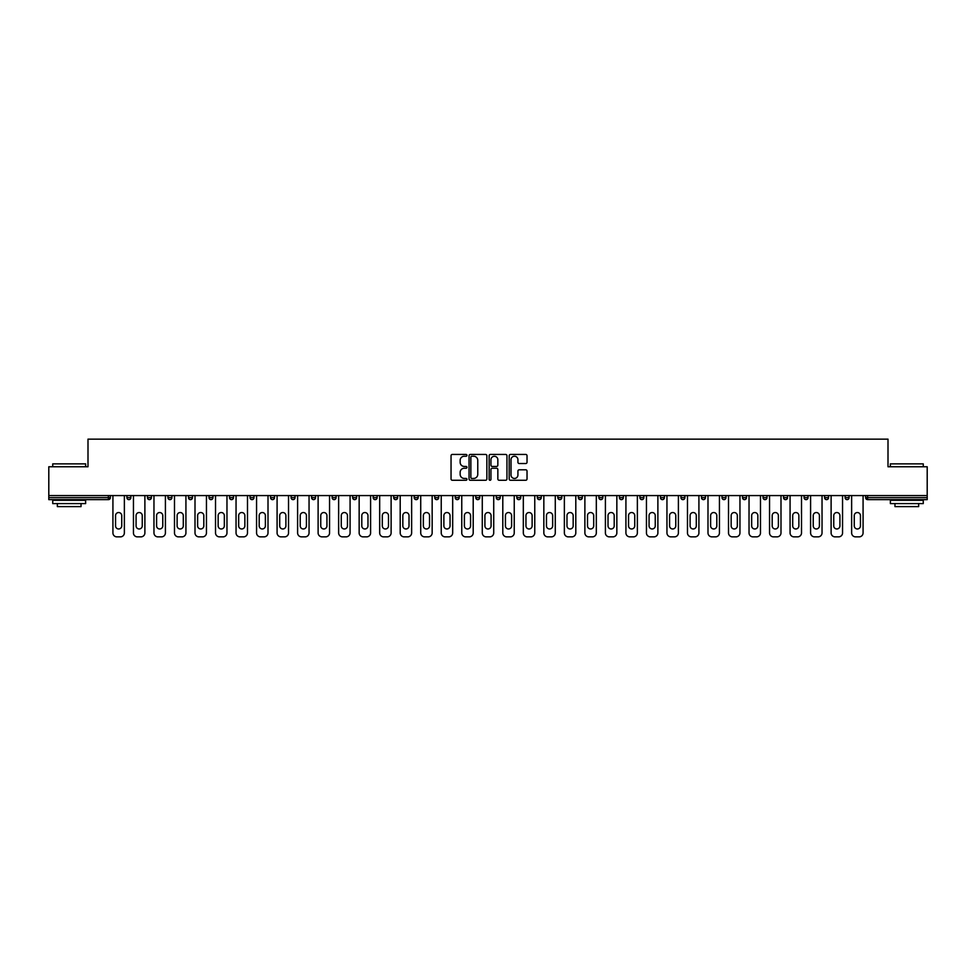 <?xml version="1.0" encoding="UTF-8"?>
<svg xmlns="http://www.w3.org/2000/svg" width="976" height="976" viewBox="0 0 976 976"><rect width="100%" height="100%" fill="white"/><g stroke="black" fill="none" stroke-linecap="round" stroke-linejoin="round"><path stroke-width="1.46" d="M466.955 455.341A0.903 0.903 0 0 0 466.052 454.438L452.327 454.438A1.293 1.293 0 0 0 451.046 455.731L451.046 478.972A1.293 1.293 0 0 0 452.327 480.265L466.052 480.265A0.903 0.903 0 0 0 466.955 479.35A0.903 0.903 0 0 0 466.052 478.447L464.271 478.447A4.136 4.136 0 0 1 460.147 474.324L460.147 472.384A4.136 4.136 0 0 1 464.271 468.248L466.052 468.248A0.903 0.903 0 0 0 466.955 467.345A0.903 0.903 0 0 0 466.052 466.443L464.271 466.443A4.136 4.136 0 0 1 460.147 462.319L460.147 460.379A4.136 4.136 0 0 1 464.271 456.243L466.052 456.243A0.903 0.903 0 0 0 466.955 455.341M525.735 463.539A1.293 1.293 0 0 0 527.028 462.246L527.028 455.731A1.293 1.293 0 0 0 525.735 454.438L510.497 454.438A1.293 1.293 0 0 0 509.204 455.731L509.204 478.972A1.293 1.293 0 0 0 510.497 480.265L525.735 480.265A1.293 1.293 0 0 0 527.028 478.972L527.028 471.091A1.293 1.293 0 0 0 525.735 469.798L519.208 469.798A1.293 1.293 0 0 0 517.927 471.091L517.927 474.995A3.453 3.453 0 0 1 514.474 478.447A3.453 3.453 0 0 1 511.009 474.995L511.009 459.696A3.453 3.453 0 0 1 514.474 456.243A3.453 3.453 0 0 1 517.927 459.696L517.927 462.246A1.293 1.293 0 0 0 519.208 463.539L525.735 463.539M48.8 495.564L48.8 466.76L87.999 466.76L87.999 439.139L888.001 439.139L888.001 466.76L927.2 466.76L927.2 495.564L48.8 495.564L48.8 497.662L108.385 497.662L108.385 495.564M486.865 455.731A1.293 1.293 0 0 0 485.584 454.438L470.347 454.438A1.293 1.293 0 0 0 469.053 455.731L469.053 478.972A1.293 1.293 0 0 0 470.347 480.265L485.584 480.265A1.293 1.293 0 0 0 486.865 478.972L486.865 455.731M490.416 454.438L505.653 454.438A1.293 1.293 0 0 1 506.947 455.731L506.947 478.972A1.293 1.293 0 0 1 505.653 480.265L499.139 480.265A1.293 1.293 0 0 1 497.845 478.972L497.845 469.541A1.293 1.293 0 0 0 496.552 468.248L492.233 468.248A1.293 1.293 0 0 0 490.94 469.541L490.94 479.35A0.903 0.903 0 0 1 490.037 480.265A0.903 0.903 0 0 1 489.135 479.35L489.135 455.731A1.293 1.293 0 0 1 490.416 454.438M108.385 499.639A1.976 1.976 0 0 0 110.361 497.662L108.385 497.662L108.385 499.639A1.976 1.976 0 0 0 110.361 497.662L110.361 495.564L110.361 497.662A1.976 1.976 0 0 1 108.385 499.639L48.8 499.639L48.8 497.662M927.2 495.564L927.2 499.639L867.615 499.639A1.976 1.976 0 0 1 865.639 497.662L865.639 495.564M130.882 495.564L130.882 497.662L126.929 497.662A1.976 1.976 0 0 0 128.905 499.639A1.976 1.976 0 0 1 126.929 497.662L126.929 495.564M147.449 495.564L147.449 497.662L147.449 495.564M151.402 495.564L151.402 497.662L151.402 495.564M171.922 495.564L171.922 497.662L167.97 497.662A1.976 1.976 0 0 0 169.946 499.639A1.976 1.976 0 0 1 167.97 497.662L167.97 495.564M188.49 495.564L188.49 497.662L188.49 495.564M192.443 495.564L192.443 497.662L192.443 495.564M209.01 495.564L209.01 497.662L209.01 495.564M212.963 495.564L212.963 497.662L212.963 495.564M233.471 495.564L233.471 497.662A1.976 1.976 0 0 1 231.507 499.639A1.976 1.976 0 0 1 229.531 497.662L229.531 495.564M252.028 499.639A1.976 1.976 0 0 0 253.992 497.662L253.992 495.564L253.992 497.662A1.976 1.976 0 0 1 252.028 499.639A1.976 1.976 0 0 1 250.051 497.662L250.051 495.564M272.548 499.639A1.976 1.976 0 0 0 274.512 497.662L274.512 495.564L274.512 497.662A1.976 1.976 0 0 1 272.548 499.639A1.976 1.976 0 0 1 270.572 497.662L270.572 495.564M295.033 495.564L295.033 497.662A1.976 1.976 0 0 1 293.068 499.639A1.976 1.976 0 0 1 291.092 497.662L291.092 495.564M311.612 495.564L311.612 497.662L311.612 495.564M315.553 495.564L315.553 497.662L315.553 495.564M336.073 495.564L336.073 497.662A1.976 1.976 0 0 1 334.097 499.639A1.976 1.976 0 0 1 332.133 497.662L332.133 495.564M352.653 495.564L352.653 497.662L352.653 495.564M356.594 495.564L356.594 497.662A1.976 1.976 0 0 1 354.617 499.639A1.976 1.976 0 0 1 352.653 497.662L356.594 497.662A1.976 1.976 0 0 1 354.617 499.639M377.114 495.564L377.114 497.662L373.174 497.662A1.976 1.976 0 0 0 375.138 499.639A1.976 1.976 0 0 1 373.174 497.662L373.174 495.564M395.658 499.639A1.976 1.976 0 0 0 397.635 497.662L397.635 495.564L397.635 497.662A1.976 1.976 0 0 1 395.658 499.639A1.976 1.976 0 0 1 393.694 497.662L393.694 495.564M418.155 495.564L418.155 497.662A1.976 1.976 0 0 1 416.179 499.639A1.976 1.976 0 0 1 414.202 497.662L414.202 495.564M434.723 495.564L434.723 497.662L434.723 495.564M438.675 495.564L438.675 497.662A1.976 1.976 0 0 1 436.699 499.639A1.976 1.976 0 0 1 434.723 497.662L438.675 497.662A1.976 1.976 0 0 1 436.699 499.639M459.196 495.564L459.196 497.662A1.976 1.976 0 0 1 457.219 499.639A1.976 1.976 0 0 1 455.243 497.662L455.243 495.564M475.763 497.662L479.716 497.662A1.976 1.976 0 0 1 477.74 499.639A1.976 1.976 0 0 0 479.716 497.662L479.716 495.564L479.716 497.662A1.976 1.976 0 0 1 477.74 499.639A1.976 1.976 0 0 1 475.763 497.662L475.763 495.564M500.237 495.564L500.237 497.662A1.976 1.976 0 0 1 498.26 499.639A1.976 1.976 0 0 1 496.284 497.662L496.284 495.564M516.804 495.564L516.804 497.662L516.804 495.564M520.757 495.564L520.757 497.662L520.757 495.564M537.325 495.564L537.325 497.662L537.325 495.564M541.277 495.564L541.277 497.662A1.976 1.976 0 0 1 539.301 499.639A1.976 1.976 0 0 1 537.325 497.662L541.277 497.662A1.976 1.976 0 0 1 539.301 499.639M557.845 495.564L557.845 497.662L557.845 495.564M561.798 495.564L561.798 497.662L561.798 495.564M578.365 495.564L578.365 497.662L578.365 495.564M582.306 495.564L582.306 497.662A1.976 1.976 0 0 1 580.342 499.639A1.976 1.976 0 0 1 578.365 497.662A1.976 1.976 0 0 0 580.342 499.639A1.976 1.976 0 0 0 582.306 497.662A1.976 1.976 0 0 1 580.342 499.639A1.976 1.976 0 0 1 578.365 497.662L582.306 497.662M602.826 495.564L602.826 497.662A1.976 1.976 0 0 1 600.862 499.639A1.976 1.976 0 0 1 598.886 497.662L598.886 495.564M623.347 495.564L623.347 497.662L619.406 497.662A1.976 1.976 0 0 0 621.383 499.639A1.976 1.976 0 0 1 619.406 497.662L619.406 495.564M643.867 495.564L643.867 497.662A1.976 1.976 0 0 1 641.903 499.639A1.976 1.976 0 0 1 639.927 497.662L639.927 495.564M660.447 495.564L660.447 497.662L660.447 495.564M664.388 495.564L664.388 497.662A1.976 1.976 0 0 1 662.411 499.639A1.976 1.976 0 0 1 660.447 497.662A1.976 1.976 0 0 0 662.411 499.639A1.976 1.976 0 0 1 660.447 497.662L664.388 497.662A1.976 1.976 0 0 1 662.411 499.639M684.908 495.564L684.908 497.662A1.976 1.976 0 0 1 682.932 499.639A1.976 1.976 0 0 1 680.967 497.662L680.967 495.564M705.428 495.564L705.428 497.662L701.488 497.662A1.976 1.976 0 0 0 703.452 499.639A1.976 1.976 0 0 1 701.488 497.662L701.488 495.564M725.949 495.564L725.949 497.662A1.976 1.976 0 0 1 723.972 499.639A1.976 1.976 0 0 1 722.008 497.662L722.008 495.564M746.469 495.564L746.469 497.662L742.529 497.662A1.976 1.976 0 0 0 744.493 499.639A1.976 1.976 0 0 1 742.529 497.662L742.529 495.564M766.99 495.564L766.99 497.662A1.976 1.976 0 0 1 765.013 499.639A1.976 1.976 0 0 1 763.037 497.662L763.037 495.564M787.51 495.564L787.51 497.662L783.557 497.662A1.976 1.976 0 0 0 785.534 499.639A1.976 1.976 0 0 1 783.557 497.662L783.557 495.564M808.03 495.564L808.03 497.662A1.976 1.976 0 0 1 806.054 499.639A1.976 1.976 0 0 1 804.078 497.662L804.078 495.564M828.551 495.564L828.551 497.662L824.598 497.662A1.976 1.976 0 0 0 826.574 499.639A1.976 1.976 0 0 1 824.598 497.662L824.598 495.564M849.071 495.564L849.071 497.662L845.118 497.662A1.976 1.976 0 0 0 847.095 499.639A1.976 1.976 0 0 1 845.118 497.662L845.118 495.564M130.882 497.662A1.976 1.976 0 0 1 128.905 499.639A1.976 1.976 0 0 0 130.882 497.662A1.976 1.976 0 0 1 128.905 499.639A1.976 1.976 0 0 1 126.929 497.662M149.426 499.639A1.976 1.976 0 0 1 147.449 497.662A1.976 1.976 0 0 0 149.426 499.639A1.976 1.976 0 0 0 151.402 497.662A1.976 1.976 0 0 1 149.426 499.639A1.976 1.976 0 0 1 147.449 497.662L151.402 497.662M171.922 497.662A1.976 1.976 0 0 1 169.946 499.639A1.976 1.976 0 0 0 171.922 497.662A1.976 1.976 0 0 1 169.946 499.639A1.976 1.976 0 0 1 167.97 497.662M190.466 499.639A1.976 1.976 0 0 1 188.49 497.662A1.976 1.976 0 0 0 190.466 499.639A1.976 1.976 0 0 0 192.443 497.662A1.976 1.976 0 0 1 190.466 499.639A1.976 1.976 0 0 1 188.49 497.662L192.443 497.662A1.976 1.976 0 0 1 190.466 499.639M210.987 499.639A1.976 1.976 0 0 1 209.01 497.662A1.976 1.976 0 0 0 210.987 499.639A1.976 1.976 0 0 0 212.963 497.662A1.976 1.976 0 0 1 210.987 499.639A1.976 1.976 0 0 1 209.01 497.662L212.963 497.662A1.976 1.976 0 0 1 210.987 499.639M313.589 499.639A1.976 1.976 0 0 1 311.612 497.662L315.553 497.662A1.976 1.976 0 0 1 313.589 499.639A1.976 1.976 0 0 0 315.553 497.662M375.138 499.639A1.976 1.976 0 0 0 377.114 497.662A1.976 1.976 0 0 1 375.138 499.639A1.976 1.976 0 0 1 373.174 497.662M518.781 499.639A1.976 1.976 0 0 1 516.804 497.662L520.757 497.662A1.976 1.976 0 0 1 518.781 499.639A1.976 1.976 0 0 0 520.757 497.662A1.976 1.976 0 0 1 518.781 499.639M559.821 499.639A1.976 1.976 0 0 1 557.845 497.662A1.976 1.976 0 0 0 559.821 499.639A1.976 1.976 0 0 0 561.798 497.662A1.976 1.976 0 0 1 559.821 499.639A1.976 1.976 0 0 1 557.845 497.662L561.798 497.662M621.383 499.639A1.976 1.976 0 0 0 623.347 497.662A1.976 1.976 0 0 1 621.383 499.639A1.976 1.976 0 0 1 619.406 497.662M703.452 499.639A1.976 1.976 0 0 0 705.428 497.662A1.976 1.976 0 0 1 703.452 499.639A1.976 1.976 0 0 1 701.488 497.662M746.469 497.662A1.976 1.976 0 0 1 744.493 499.639A1.976 1.976 0 0 0 746.469 497.662A1.976 1.976 0 0 1 744.493 499.639A1.976 1.976 0 0 1 742.529 497.662M785.534 499.639A1.976 1.976 0 0 0 787.51 497.662A1.976 1.976 0 0 1 785.534 499.639A1.976 1.976 0 0 1 783.557 497.662M806.054 499.639A1.976 1.976 0 0 0 808.03 497.662A1.976 1.976 0 0 1 806.054 499.639M826.574 499.639A1.976 1.976 0 0 0 828.551 497.662A1.976 1.976 0 0 1 826.574 499.639A1.976 1.976 0 0 1 824.598 497.662M847.095 499.639A1.976 1.976 0 0 0 849.071 497.662A1.976 1.976 0 0 1 847.095 499.639A1.976 1.976 0 0 1 845.118 497.662M867.615 495.564L867.615 499.639A1.976 1.976 0 0 1 865.639 497.662L927.2 497.662M471.762 456.243A0.903 0.903 0 0 0 470.859 457.146L470.859 477.545A0.903 0.903 0 0 0 471.762 478.447L473.641 478.447A4.136 4.136 0 0 0 477.764 474.324L477.764 460.379A4.136 4.136 0 0 0 473.641 456.243L471.762 456.243M497.845 459.769A3.453 3.453 0 0 0 494.393 456.304A3.453 3.453 0 0 0 490.94 459.769L490.94 465.149A1.293 1.293 0 0 0 492.233 466.443L496.552 466.443A1.293 1.293 0 0 0 497.845 465.149L497.845 459.769M124.367 495.564L124.367 532.92A3.941 3.941 0 0 1 120.426 536.861L116.876 536.861A3.941 3.941 0 0 1 112.923 532.92L112.923 495.564M115.558 515.621A3.087 3.087 0 0 1 118.645 512.534A3.087 3.087 0 0 1 121.732 515.621L121.732 525.881A3.087 3.087 0 0 1 118.645 528.968A3.087 3.087 0 0 1 115.558 525.881L115.558 515.621M144.887 495.564L144.887 532.92A3.941 3.941 0 0 1 140.947 536.861L137.384 536.861A3.941 3.941 0 0 1 133.444 532.92L133.444 495.564M136.079 515.621A3.087 3.087 0 0 1 139.165 512.534A3.087 3.087 0 0 1 142.252 515.621L142.252 525.881A3.087 3.087 0 0 1 139.165 528.968A3.087 3.087 0 0 1 136.079 525.881L136.079 515.621M165.408 495.564L165.408 532.92A3.941 3.941 0 0 1 161.467 536.861L157.905 536.861A3.941 3.941 0 0 1 153.964 532.92L153.964 495.564M156.599 515.621A3.087 3.087 0 0 1 159.686 512.534A3.087 3.087 0 0 1 162.772 515.621L162.772 525.881A3.087 3.087 0 0 1 159.686 528.968A3.087 3.087 0 0 1 156.599 525.881L156.599 515.621M185.928 495.564L185.928 532.92A3.941 3.941 0 0 1 181.975 536.861L178.425 536.861A3.941 3.941 0 0 1 174.484 532.92L174.484 495.564M177.12 515.621A3.087 3.087 0 0 1 180.206 512.534A3.087 3.087 0 0 1 183.293 515.621L183.293 525.881A3.087 3.087 0 0 1 180.206 528.968A3.087 3.087 0 0 1 177.12 525.881L177.12 515.621M206.448 495.564L206.448 532.92A3.941 3.941 0 0 1 202.496 536.861L198.945 536.861A3.941 3.941 0 0 1 195.005 532.92L195.005 495.564M197.628 515.621A3.087 3.087 0 0 1 200.727 512.534A3.087 3.087 0 0 1 203.813 515.621L203.813 525.881A3.087 3.087 0 0 1 200.727 528.968A3.087 3.087 0 0 1 197.628 525.881L197.628 515.621M226.969 495.564L226.969 532.92A3.941 3.941 0 0 1 223.016 536.861L219.466 536.861A3.941 3.941 0 0 1 215.525 532.92L215.525 495.564M218.148 515.621A3.087 3.087 0 0 1 221.247 512.534A3.087 3.087 0 0 1 224.334 515.621L224.334 525.881A3.087 3.087 0 0 1 221.247 528.968A3.087 3.087 0 0 1 218.148 525.881L218.148 515.621M52.741 463.868L85.632 463.868L52.741 463.868L52.741 466.76M85.632 503.592L52.741 503.592L52.741 500.298L85.632 500.298L85.632 503.592M81.032 503.592L81.032 506.617L57.352 506.617L57.352 503.592M890.368 463.868L923.259 463.868L890.368 463.868L890.368 466.76M923.259 503.592L890.368 503.592L890.368 500.298L923.259 500.298L923.259 503.592M918.648 503.592L918.648 506.617L894.968 506.617L894.968 503.592M247.489 495.564L247.489 532.92A3.941 3.941 0 0 1 243.536 536.861L239.986 536.861A3.941 3.941 0 0 1 236.046 532.92L236.046 495.564M238.669 515.621A3.087 3.087 0 0 1 241.767 512.534A3.087 3.087 0 0 1 244.854 515.621L244.854 525.881A3.087 3.087 0 0 1 241.767 528.968A3.087 3.087 0 0 1 238.669 525.881L238.669 515.621M268.01 495.564L268.01 532.92A3.941 3.941 0 0 1 264.057 536.861L260.507 536.861A3.941 3.941 0 0 1 256.566 532.92L256.566 495.564M259.189 515.621A3.087 3.087 0 0 1 262.288 512.534A3.087 3.087 0 0 1 265.374 515.621L265.374 525.881A3.087 3.087 0 0 1 262.288 528.968A3.087 3.087 0 0 1 259.189 525.881L259.189 515.621M288.53 495.564L288.53 532.92A3.941 3.941 0 0 1 284.577 536.861L281.027 536.861A3.941 3.941 0 0 1 277.086 532.92L277.086 495.564M279.709 515.621A3.087 3.087 0 0 1 282.808 512.534A3.087 3.087 0 0 1 285.895 515.621L285.895 525.881A3.087 3.087 0 0 1 282.808 528.968A3.087 3.087 0 0 1 279.709 525.881L279.709 515.621M309.05 495.564L309.05 532.92A3.941 3.941 0 0 1 305.098 536.861L301.547 536.861A3.941 3.941 0 0 1 297.607 532.92L297.607 495.564M300.23 515.621A3.087 3.087 0 0 1 303.329 512.534A3.087 3.087 0 0 1 306.415 515.621L306.415 525.881A3.087 3.087 0 0 1 303.329 528.968A3.087 3.087 0 0 1 300.23 525.881L300.23 515.621M329.559 495.564L329.559 532.92A3.941 3.941 0 0 1 325.618 536.861L322.068 536.861A3.941 3.941 0 0 1 318.115 532.92L318.115 495.564M320.75 515.621A3.087 3.087 0 0 1 323.837 512.534A3.087 3.087 0 0 1 326.936 515.621L326.936 525.881A3.087 3.087 0 0 1 323.837 528.968A3.087 3.087 0 0 1 320.75 525.881L320.75 515.621M350.079 495.564L350.079 532.92A3.941 3.941 0 0 1 346.138 536.861L342.588 536.861A3.941 3.941 0 0 1 338.635 532.92L338.635 495.564M341.271 515.621A3.087 3.087 0 0 1 344.357 512.534A3.087 3.087 0 0 1 347.456 515.621L347.456 525.881A3.087 3.087 0 0 1 344.357 528.968A3.087 3.087 0 0 1 341.271 525.881L341.271 515.621M370.599 495.564L370.599 532.92A3.941 3.941 0 0 1 366.659 536.861L363.109 536.861A3.941 3.941 0 0 1 359.156 532.92L359.156 495.564M361.791 515.621A3.087 3.087 0 0 1 364.878 512.534A3.087 3.087 0 0 1 367.976 515.621L367.976 525.881A3.087 3.087 0 0 1 364.878 528.968A3.087 3.087 0 0 1 361.791 525.881L361.791 515.621M391.12 495.564L391.12 532.92A3.941 3.941 0 0 1 387.179 536.861L383.629 536.861A3.941 3.941 0 0 1 379.676 532.92L379.676 495.564M382.311 515.621A3.087 3.087 0 0 1 385.398 512.534A3.087 3.087 0 0 1 388.497 515.621L388.497 525.881A3.087 3.087 0 0 1 385.398 528.968A3.087 3.087 0 0 1 382.311 525.881L382.311 515.621M411.64 495.564L411.64 532.92A3.941 3.941 0 0 1 407.7 536.861L404.149 536.861A3.941 3.941 0 0 1 400.197 532.92L400.197 495.564M402.832 515.621A3.087 3.087 0 0 1 405.918 512.534A3.087 3.087 0 0 1 409.017 515.621L409.017 525.881A3.087 3.087 0 0 1 405.918 528.968A3.087 3.087 0 0 1 402.832 525.881L402.832 515.621M432.161 495.564L432.161 532.92A3.941 3.941 0 0 1 428.22 536.861L424.67 536.861A3.941 3.941 0 0 1 420.717 532.92L420.717 495.564M423.352 515.621A3.087 3.087 0 0 1 426.439 512.534A3.087 3.087 0 0 1 429.538 515.621L429.538 525.881A3.087 3.087 0 0 1 426.439 528.968A3.087 3.087 0 0 1 423.352 525.881L423.352 515.621M452.681 495.564L452.681 532.92A3.941 3.941 0 0 1 448.74 536.861L445.19 536.861A3.941 3.941 0 0 1 441.237 532.92L441.237 495.564M443.873 515.621A3.087 3.087 0 0 1 446.959 512.534A3.087 3.087 0 0 1 450.046 515.621L450.046 525.881A3.087 3.087 0 0 1 446.959 528.968A3.087 3.087 0 0 1 443.873 525.881L443.873 515.621M473.201 495.564L473.201 532.92A3.941 3.941 0 0 1 469.261 536.861L465.711 536.861A3.941 3.941 0 0 1 461.758 532.92L461.758 495.564M464.393 515.621A3.087 3.087 0 0 1 467.48 512.534A3.087 3.087 0 0 1 470.566 515.621L470.566 525.881A3.087 3.087 0 0 1 467.48 528.968A3.087 3.087 0 0 1 464.393 525.881L464.393 515.621M493.722 495.564L493.722 532.92A3.941 3.941 0 0 1 489.781 536.861L486.219 536.861A3.941 3.941 0 0 1 482.278 532.92L482.278 495.564M484.913 515.621A3.087 3.087 0 0 1 488 512.534A3.087 3.087 0 0 1 491.087 515.621L491.087 525.881A3.087 3.087 0 0 1 488 528.968A3.087 3.087 0 0 1 484.913 525.881L484.913 515.621M514.242 495.564L514.242 532.92A3.941 3.941 0 0 1 510.289 536.861L506.739 536.861A3.941 3.941 0 0 1 502.799 532.92L502.799 495.564M505.434 515.621A3.087 3.087 0 0 1 508.52 512.534A3.087 3.087 0 0 1 511.607 515.621L511.607 525.881A3.087 3.087 0 0 1 508.52 528.968A3.087 3.087 0 0 1 505.434 525.881L505.434 515.621M534.763 495.564L534.763 532.92A3.941 3.941 0 0 1 530.81 536.861L527.26 536.861A3.941 3.941 0 0 1 523.319 532.92L523.319 495.564M525.954 515.621A3.087 3.087 0 0 1 529.041 512.534A3.087 3.087 0 0 1 532.127 515.621L532.127 525.881A3.087 3.087 0 0 1 529.041 528.968A3.087 3.087 0 0 1 525.954 525.881L525.954 515.621M555.283 495.564L555.283 532.92A3.941 3.941 0 0 1 551.33 536.861L547.78 536.861A3.941 3.941 0 0 1 543.839 532.92L543.839 495.564M546.462 515.621A3.087 3.087 0 0 1 549.561 512.534A3.087 3.087 0 0 1 552.648 515.621L552.648 525.881A3.087 3.087 0 0 1 549.561 528.968A3.087 3.087 0 0 1 546.462 525.881L546.462 515.621M575.803 495.564L575.803 532.92A3.941 3.941 0 0 1 571.851 536.861L568.3 536.861A3.941 3.941 0 0 1 564.36 532.92L564.36 495.564M566.983 515.621A3.087 3.087 0 0 1 570.082 512.534A3.087 3.087 0 0 1 573.168 515.621L573.168 525.881A3.087 3.087 0 0 1 570.082 528.968A3.087 3.087 0 0 1 566.983 525.881L566.983 515.621M596.324 495.564L596.324 532.92A3.941 3.941 0 0 1 592.371 536.861L588.821 536.861A3.941 3.941 0 0 1 584.88 532.92L584.88 495.564M587.503 515.621A3.087 3.087 0 0 1 590.602 512.534A3.087 3.087 0 0 1 593.689 515.621L593.689 525.881A3.087 3.087 0 0 1 590.602 528.968A3.087 3.087 0 0 1 587.503 525.881L587.503 515.621M616.844 495.564L616.844 532.92A3.941 3.941 0 0 1 612.891 536.861L609.341 536.861A3.941 3.941 0 0 1 605.401 532.92L605.401 495.564M608.024 515.621A3.087 3.087 0 0 1 611.122 512.534A3.087 3.087 0 0 1 614.209 515.621L614.209 525.881A3.087 3.087 0 0 1 611.122 528.968A3.087 3.087 0 0 1 608.024 525.881L608.024 515.621M637.365 495.564L637.365 532.92A3.941 3.941 0 0 1 633.412 536.861L629.862 536.861A3.941 3.941 0 0 1 625.921 532.92L625.921 495.564M628.544 515.621A3.087 3.087 0 0 1 631.643 512.534A3.087 3.087 0 0 1 634.729 515.621L634.729 525.881A3.087 3.087 0 0 1 631.643 528.968A3.087 3.087 0 0 1 628.544 525.881L628.544 515.621M657.885 495.564L657.885 532.92A3.941 3.941 0 0 1 653.932 536.861L650.382 536.861A3.941 3.941 0 0 1 646.441 532.92L646.441 495.564M649.064 515.621A3.087 3.087 0 0 1 652.163 512.534A3.087 3.087 0 0 1 655.25 515.621L655.25 525.881A3.087 3.087 0 0 1 652.163 528.968A3.087 3.087 0 0 1 649.064 525.881L649.064 515.621M678.393 495.564L678.393 532.92A3.941 3.941 0 0 1 674.453 536.861L670.902 536.861A3.941 3.941 0 0 1 666.95 532.92L666.95 495.564M669.585 515.621A3.087 3.087 0 0 1 672.671 512.534A3.087 3.087 0 0 1 675.77 515.621L675.77 525.881A3.087 3.087 0 0 1 672.671 528.968A3.087 3.087 0 0 1 669.585 525.881L669.585 515.621M698.914 495.564L698.914 532.92A3.941 3.941 0 0 1 694.973 536.861L691.423 536.861A3.941 3.941 0 0 1 687.47 532.92L687.47 495.564M690.105 515.621A3.087 3.087 0 0 1 693.192 512.534A3.087 3.087 0 0 1 696.291 515.621L696.291 525.881A3.087 3.087 0 0 1 693.192 528.968A3.087 3.087 0 0 1 690.105 525.881L690.105 515.621M719.434 495.564L719.434 532.92A3.941 3.941 0 0 1 715.493 536.861L711.943 536.861A3.941 3.941 0 0 1 707.99 532.92L707.99 495.564M710.626 515.621A3.087 3.087 0 0 1 713.712 512.534A3.087 3.087 0 0 1 716.811 515.621L716.811 525.881A3.087 3.087 0 0 1 713.712 528.968A3.087 3.087 0 0 1 710.626 525.881L710.626 515.621M739.954 495.564L739.954 532.92A3.941 3.941 0 0 1 736.014 536.861L732.464 536.861A3.941 3.941 0 0 1 728.511 532.92L728.511 495.564M731.146 515.621A3.087 3.087 0 0 1 734.233 512.534A3.087 3.087 0 0 1 737.331 515.621L737.331 525.881A3.087 3.087 0 0 1 734.233 528.968A3.087 3.087 0 0 1 731.146 525.881L731.146 515.621M760.475 495.564L760.475 532.92A3.941 3.941 0 0 1 756.534 536.861L752.984 536.861A3.941 3.941 0 0 1 749.031 532.92L749.031 495.564M751.666 515.621A3.087 3.087 0 0 1 754.753 512.534A3.087 3.087 0 0 1 757.852 515.621L757.852 525.881A3.087 3.087 0 0 1 754.753 528.968A3.087 3.087 0 0 1 751.666 525.881L751.666 515.621M780.995 495.564L780.995 532.92A3.941 3.941 0 0 1 777.055 536.861L773.504 536.861A3.941 3.941 0 0 1 769.552 532.92L769.552 495.564M772.187 515.621A3.087 3.087 0 0 1 775.273 512.534A3.087 3.087 0 0 1 778.372 515.621L778.372 525.881A3.087 3.087 0 0 1 775.273 528.968A3.087 3.087 0 0 1 772.187 525.881L772.187 515.621M801.516 495.564L801.516 532.92A3.941 3.941 0 0 1 797.575 536.861L794.025 536.861A3.941 3.941 0 0 1 790.072 532.92L790.072 495.564M792.707 515.621A3.087 3.087 0 0 1 795.794 512.534A3.087 3.087 0 0 1 798.88 515.621L798.88 525.881A3.087 3.087 0 0 1 795.794 528.968A3.087 3.087 0 0 1 792.707 525.881L792.707 515.621M822.036 495.564L822.036 532.92A3.941 3.941 0 0 1 818.095 536.861L814.533 536.861A3.941 3.941 0 0 1 810.592 532.92L810.592 495.564M813.228 515.621A3.087 3.087 0 0 1 816.314 512.534A3.087 3.087 0 0 1 819.401 515.621L819.401 525.881A3.087 3.087 0 0 1 816.314 528.968A3.087 3.087 0 0 1 813.228 525.881L813.228 515.621M842.556 495.564L842.556 532.92A3.941 3.941 0 0 1 838.616 536.861L835.053 536.861A3.941 3.941 0 0 1 831.113 532.92L831.113 495.564M833.748 515.621A3.087 3.087 0 0 1 836.835 512.534A3.087 3.087 0 0 1 839.921 515.621L839.921 525.881A3.087 3.087 0 0 1 836.835 528.968A3.087 3.087 0 0 1 833.748 525.881L833.748 515.621M863.077 495.564L863.077 532.92A3.941 3.941 0 0 1 859.124 536.861L855.574 536.861A3.941 3.941 0 0 1 851.633 532.92L851.633 495.564M854.268 515.621A3.087 3.087 0 0 1 857.355 512.534A3.087 3.087 0 0 1 860.442 515.621L860.442 525.881A3.087 3.087 0 0 1 857.355 528.968A3.087 3.087 0 0 1 854.268 525.881L854.268 515.621M231.507 499.639A1.976 1.976 0 0 0 233.471 497.662L229.531 497.662M253.992 497.662L250.051 497.662M274.512 497.662L270.572 497.662M293.068 499.639A1.976 1.976 0 0 0 295.033 497.662L291.092 497.662M334.097 499.639A1.976 1.976 0 0 0 336.073 497.662L332.133 497.662M397.635 497.662L393.694 497.662M416.179 499.639A1.976 1.976 0 0 0 418.155 497.662L414.202 497.662M457.219 499.639A1.976 1.976 0 0 0 459.196 497.662L455.243 497.662M498.26 499.639A1.976 1.976 0 0 0 500.237 497.662L496.284 497.662M600.862 499.639A1.976 1.976 0 0 0 602.826 497.662L598.886 497.662M641.903 499.639A1.976 1.976 0 0 0 643.867 497.662L639.927 497.662M682.932 499.639A1.976 1.976 0 0 0 684.908 497.662L680.967 497.662M723.972 499.639A1.976 1.976 0 0 0 725.949 497.662L722.008 497.662M765.013 499.639A1.976 1.976 0 0 0 766.99 497.662L763.037 497.662M808.03 497.662L804.078 497.662M867.615 499.639A1.976 1.976 0 0 1 865.639 497.662M85.632 466.76L85.632 463.868M78.129 500.298L78.129 499.639M60.244 500.298L60.244 499.639M923.259 466.76L923.259 463.868M915.756 500.298L915.756 499.639M897.871 500.298L897.871 499.639"/></g></svg>
